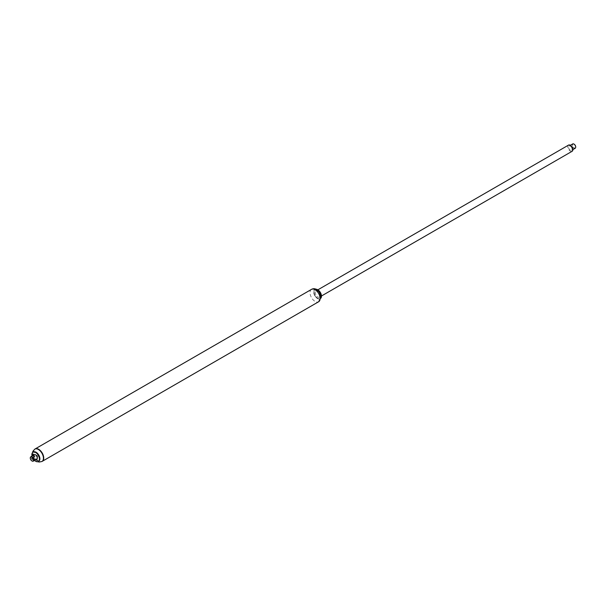 <?xml version="1.0" encoding="UTF-8"?>
<svg xmlns="http://www.w3.org/2000/svg" width="606" height="606" viewBox="0 0 606 606"><rect width="100%" height="100%" fill="white"/><g stroke="black" fill="none" stroke-linecap="round" stroke-linejoin="round"><path stroke-width="0.45" stroke-dasharray="3.03 2.27" d="M315.734 289.206A5.34 3.083 -120 0 0 315.006 289.441A5.34 3.083 -120 0 0 315.006 295.607A5.34 3.083 -120 0 0 320.347 298.69A5.34 3.083 -120 0 0 320.915 298.175M317.726 289.736A5.196 3 -120 0 0 314.097 291.903A5.196 3 -120 0 0 317.756 298.235A5.196 3 -120 0 0 321.453 296.183M315.938 289.289A5.34 3.083 -120 0 0 314.832 289.539A5.34 3.083 -120 0 0 313.726 291.978A5.34 3.083 -120 0 0 317.506 298.523A5.34 3.083 -120 0 0 320.173 298.788A5.34 3.083 -120 0 0 320.938 297.955M316.529 289.592A5.196 3 -120 0 0 313.726 292.1A5.196 3 -120 0 0 317.4 298.463A5.196 3 -120 0 0 320.968 297.288M320.369 296.152A4.462 2.575 -120 0 0 318.423 291.66A4.462 2.575 -120 0 0 314.984 290.463A4.462 2.575 -120 0 0 314.984 295.614A4.462 2.575 -120 0 0 319.445 298.197A4.462 2.575 -120 0 0 320.369 296.152M320.271 296.213A4.462 2.575 -120 0 0 318.324 291.713A4.462 2.575 -120 0 0 314.878 290.524A4.462 2.575 -120 0 0 314.878 295.675A4.462 2.575 -120 0 0 319.347 298.25A4.462 2.575 -120 0 0 320.271 296.213M35.072 448.978A7.143 4.121 -120 0 0 35.11 457.197A7.143 4.121 -120 0 0 42.215 461.348M568.557 145.092A3.575 2.06 -120 0 0 568.557 149.212A3.575 2.06 -120 0 0 572.132 151.28M319.377 292.675A3.575 2.06 -120 0 0 315.991 290.91A3.575 2.06 -120 0 0 315.991 295.039A3.575 2.06 -120 0 0 319.559 297.099A3.575 2.06 -120 0 0 319.377 292.675M574.033 144.137A2.212 1.28 -120 0 0 572.572 145.129A2.212 1.28 -120 0 0 574.102 147.788A2.212 1.28 -120 0 0 575.7 147.016M575.185 148.281A2.5 1.447 60 0 1 572.685 146.834A2.5 1.447 60 0 1 572.685 143.948M571.655 147.561A2.5 1.447 -120 0 0 569.095 146.016A2.5 1.447 -120 0 0 569.095 148.909A2.5 1.447 -120 0 0 571.594 150.349A2.5 1.447 -120 0 0 571.655 147.561M30.3 458.06A2.5 1.447 -120 0 0 31.966 460.931M34.406 454.72A2.5 1.447 -120 0 0 34.406 457.606A2.5 1.447 -120 0 0 36.905 459.053M39.087 455.326L38.398 454.644L39.087 455.326M34.966 449.046A7.143 4.121 -120 0 0 35.11 457.197A7.143 4.121 -120 0 0 42.102 461.401M39.473 457.984A4.462 2.575 -120 0 0 37.405 453.689A4.462 2.575 -120 0 0 34.103 452.629A4.462 2.575 -120 0 0 34.103 457.78A4.462 2.575 -120 0 0 38.564 460.363A4.462 2.575 -120 0 0 39.473 457.984M39.382 458.038A4.462 2.575 -120 0 0 37.314 453.742A4.462 2.575 -120 0 0 34.004 452.682A4.462 2.575 -120 0 0 34.004 457.841A4.462 2.575 -120 0 0 38.466 460.416A4.462 2.575 -120 0 0 39.382 458.038M33.224 452.144A5.34 3.083 -120 0 0 33.444 458.159A5.34 3.083 -120 0 0 38.542 461.363M32.042 456.083A5.34 3.083 -120 0 0 34.542 460.416M311.499 289.38A7.143 4.121 -120 0 0 311.499 297.629A7.143 4.121 -120 0 0 318.642 301.75M34.807 449.129A7.143 4.121 -120 0 0 34.8 457.378A7.143 4.121 -120 0 0 41.95 461.499M317.877 289.82L315.991 290.91M321.445 296.008L319.559 297.099M571.594 150.349L572.875 149.614M569.095 146.016L570.367 145.281M38.398 454.644L31.58 458.575M38.973 455.629L32.148 459.568M32.542 452.621L32.853 455.962L35.019 459.742L37.792 461.711"/><path stroke-width="0.91" d="M320.915 298.175A5.34 3.083 -120 0 0 321.453 296.243A5.34 3.083 -120 0 0 317.673 289.706A5.34 3.083 -120 0 0 315.734 289.206M321.453 296.129A5.196 3 -120 0 0 317.779 289.759A5.196 3 -120 0 0 317.726 289.736M320.938 297.955A5.34 3.083 -120 0 0 321.278 296.342A5.34 3.083 -120 0 0 315.938 289.289M320.968 297.288A5.196 3 -120 0 0 321.074 296.342A5.196 3 -120 0 0 316.529 289.592M42.215 461.348A7.143 4.121 -120 0 0 42.261 461.325A7.143 4.121 -120 0 0 43.738 458.053A7.143 4.121 -120 0 0 40.617 450.864A7.143 4.121 -120 0 0 35.11 448.948A7.143 4.121 -120 0 0 35.072 448.978M321.445 296.008L572.132 151.28A3.575 2.06 -120 0 0 571.95 146.857A3.575 2.06 -120 0 0 568.557 145.092L317.877 289.82M575.7 147.016A2.212 1.28 -120 0 0 575.7 146.902A2.212 1.28 -120 0 0 575.291 145.448A2.212 1.28 -120 0 0 574.132 144.19A2.212 1.28 -120 0 0 574.033 144.137M570.367 145.281L572.685 143.948A2.5 1.447 60 0 1 573.935 144.069A2.5 1.447 60 0 1 575.238 145.493A2.5 1.447 60 0 1 575.7 147.137A2.5 1.447 60 0 1 575.185 148.281L572.875 149.614M31.966 460.931A2.5 1.447 -120 0 0 32.065 460.999A2.5 1.447 -120 0 0 33.315 461.121A2.5 1.447 -120 0 0 33.83 459.787A2.5 1.447 -120 0 0 32.671 457.386A2.5 1.447 -120 0 0 30.815 456.788A2.5 1.447 -120 0 0 30.3 457.939A2.5 1.447 -120 0 0 30.3 458.06M33.315 461.121L36.905 459.053A2.5 1.447 -120 0 0 37.413 457.719A2.5 1.447 -120 0 0 36.254 455.318A2.5 1.447 -120 0 0 34.406 454.72L30.815 456.788M33.428 459.81A2.212 1.28 -120 0 0 31.8 457.227A2.212 1.28 -120 0 0 30.3 458.166A2.212 1.28 -120 0 0 31.868 460.878A2.212 1.28 -120 0 0 33.428 459.81M32.27 459.265L31.58 458.575L32.27 459.265M42.102 461.401A7.143 4.121 -120 0 0 42.261 461.317A7.143 4.121 -120 0 0 43.715 457.522A7.143 4.121 -120 0 0 40.413 450.652A7.143 4.121 -120 0 0 35.118 448.948A7.143 4.121 -120 0 0 34.966 449.046M38.542 461.363A5.34 3.083 -120 0 0 38.784 461.242A5.34 3.083 -120 0 0 39.875 458.401A5.34 3.083 -120 0 0 37.405 453.265A5.34 3.083 -120 0 0 33.444 451.993A5.34 3.083 -120 0 0 33.224 452.144M34.542 460.416A5.34 3.083 -120 0 0 38.322 461.507A5.34 3.083 -120 0 0 39.413 458.666A5.34 3.083 -120 0 0 36.943 453.53A5.34 3.083 -120 0 0 32.982 452.258A5.34 3.083 -120 0 0 32.042 456.083M320.127 298.478A7.143 4.121 -120 0 0 317.006 291.289A7.143 4.121 -120 0 0 311.499 289.38C314.931 287.433 319.43 289.683 320.968 297.304L318.642 301.75A7.143 4.121 -120 0 0 320.127 298.478M318.642 301.75L41.95 461.499A7.143 4.121 -120 0 0 43.405 457.704A7.143 4.121 -120 0 0 40.102 450.826A7.143 4.121 -120 0 0 34.807 449.129L32.906 451.311L32.542 452.621M311.499 289.38L34.807 449.129M37.792 461.711L39.102 462.052L41.95 461.499M33.444 451.993L32.982 452.258M38.784 461.242L38.322 461.507"/></g></svg>
